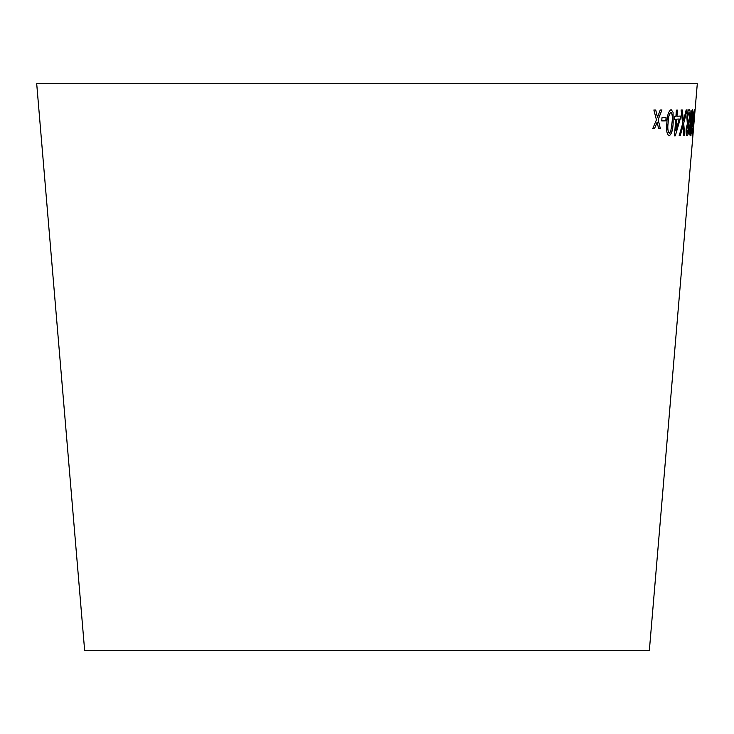 <?xml version="1.0" encoding="UTF-8"?>
<svg xmlns="http://www.w3.org/2000/svg" width="734" height="734" viewBox="0 0 734 734"><rect width="100%" height="100%" fill="white"/><g stroke="black" fill="none" stroke-linecap="round" stroke-linejoin="round"><path stroke-width="1.1" d="M36.7 83.704L697.3 83.704L649.37 650.296L84.63 650.296L36.7 83.704M653.875 109.999L656.453 119.853L652.737 128.624L654.544 128.615L657.159 122.156L658.591 128.597L660.352 128.588L658.178 119.66L661.958 109.962L660.251 109.981L657.471 117.339L655.737 109.999L653.875 109.999M661.985 117.724L661.756 120.899L665.857 120.844L666.096 117.669L661.985 117.724M673.17 122.624L673.05 112.21L671.087 109.605C668.527 111.21 667.114 115.605 666.857 122.789C666.05 129.991 666.802 134.34 669.133 135.845C671.592 134.212 672.94 129.808 673.17 122.624L673.05 112.21L671.059 109.605M668.977 135.836L669.105 135.845C671.555 134.212 672.904 129.799 673.142 122.615M682.281 109.953L681.088 109.962L682.675 123.523L679.216 135.643L680.253 135.643L682.969 125.89L683.831 135.607L684.758 135.579L683.684 123.321L687.107 109.889L686.18 109.907L683.427 120.826L682.281 109.953M675.72 119.192L674.473 135.836L675.317 135.799L680.216 118.963L680.436 116.073L676.977 116.256L677.445 110.1L676.399 110.146L675.931 116.293L674.757 116.348L674.537 119.238L675.72 119.192L674.509 119.238M686.143 129.101C685.923 133.432 686.235 135.643 687.097 135.753C687.914 135.588 688.529 133.359 688.951 129.056L688.712 123.853L690.079 117.312C690.428 112.284 690.144 109.687 689.217 109.531C688.198 109.761 687.419 112.375 686.868 117.367L687.336 123.918L686.143 129.101M692.3 122.532L692.887 112.128L692.401 109.559C691.391 111.183 690.639 115.587 690.134 122.762C689.465 129.964 689.501 134.304 690.244 135.781C691.134 134.129 691.823 129.716 692.3 122.532L692.887 112.128M692.942 118.321L692.859 126.753L693.529 123.349L692.63 131.973L692.061 129.056L692.107 135.726L693.795 121.945L694.355 109.485L692.942 118.321M694.263 117.468L694.006 120.459L694.263 117.468M694.153 120.431L694.41 117.449M692.823 126.753L693.529 123.349M692.254 131.395L692.373 132.735M692.217 131.395L692.346 128.734M692.079 135.717L692.749 132.79M692.722 132.781L693.795 121.945M693.768 121.945L694.318 109.476M693.171 123.762L694.116 112.467M690.217 135.781C691.098 134.129 691.786 129.707 692.272 122.523M692.859 112.128L692.364 109.55M690.465 133.166L690.437 133.166C689.997 131.469 690.052 127.991 690.584 122.725L692.19 112.146L691.043 131.285L690.465 133.166L690.621 122.725L692.19 112.146M687.061 135.753C687.877 135.588 688.501 133.349 688.914 129.056L688.951 129.056M688.914 129.056L688.712 123.853M688.676 123.853L690.079 117.312M690.052 117.302C690.391 112.274 690.107 109.687 689.189 109.522M687.299 133.166L686.776 129.092L687.951 125.101L688.382 129.202L687.299 133.166L686.813 129.101L687.951 125.101M688.171 122.532L688.143 122.523C687.519 122.312 687.318 120.569 687.519 117.312L688.997 112.118L689.529 117.33L688.171 122.532C687.556 122.312 687.345 120.578 687.547 117.312L688.997 112.118M674.436 135.836L675.317 135.799M675.289 135.799L680.216 118.963M680.179 118.963L680.4 116.064M677.409 110.091L676.977 116.256M675.858 130.725L676.73 119.147L679.253 119.009L675.886 130.725L676.757 119.147L679.289 119.018M683.427 120.826L682.253 109.953M679.179 135.643L680.253 135.643L682.969 125.89M683.794 135.597L684.758 135.579M684.73 135.579L683.684 123.321M683.648 123.321L687.07 109.88M669.344 133.23L669.307 133.23C667.802 131.57 667.408 128.083 668.105 122.762C668.197 117.486 669.114 113.972 670.867 112.192C672.344 113.917 672.72 117.403 672.014 122.661L670.766 131.358L669.344 133.23C667.839 131.533 667.435 128.046 668.142 122.762C668.224 117.523 669.142 114.009 670.894 112.201L670.894 112.201M661.719 120.899L665.857 120.844M665.83 120.844L666.059 117.669M652.7 128.615L654.544 128.615M654.517 128.615L657.159 122.156M658.554 128.597L660.352 128.588M660.325 128.578L658.15 119.66L661.921 109.962M655.71 109.999L657.471 117.339"/></g></svg>
